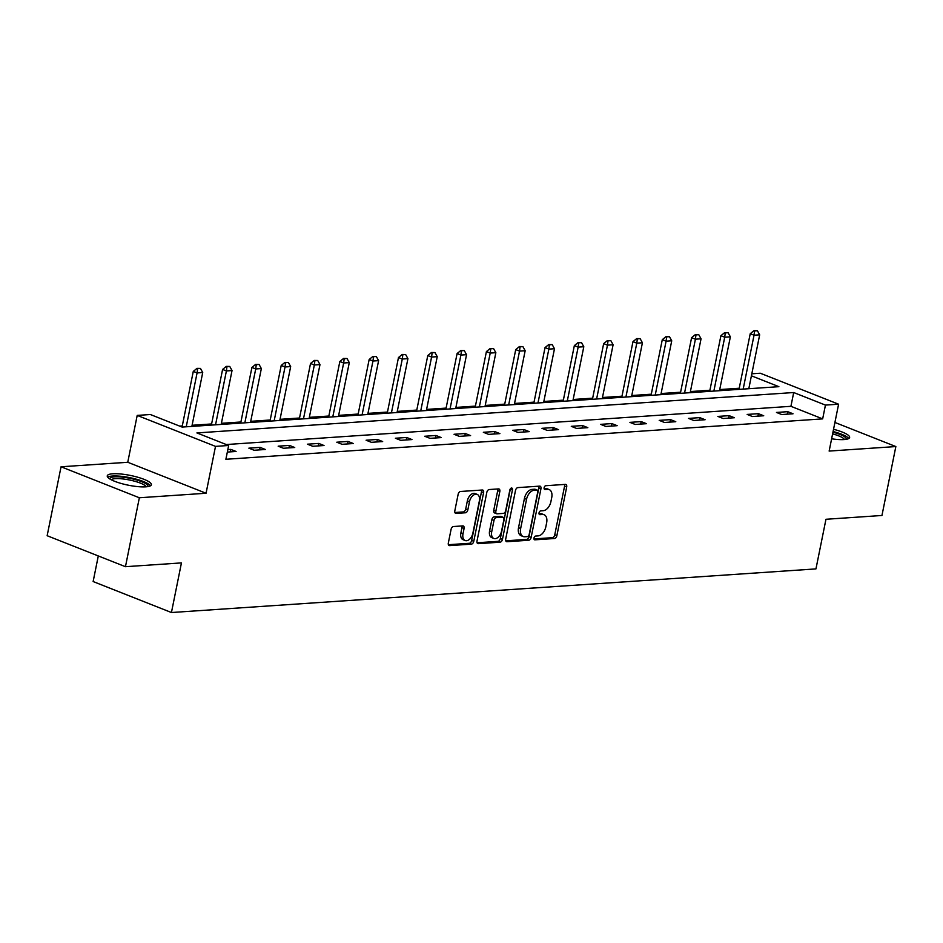 <?xml version="1.0" encoding="UTF-8"?>
<svg xmlns="http://www.w3.org/2000/svg" width="943" height="943" viewBox="0 0 943 943"><rect width="100%" height="100%" fill="white"/><g stroke="black" fill="none" stroke-linecap="round" stroke-linejoin="round"><path stroke-width="1.41" d="M533.974 538.029A1.98 1.214 111.6 0 0 534.54 539.785A1.98 1.214 111.6 0 0 534.881 539.832L554.484 538.512A2.829 1.745 111.6 0 0 556.865 535.683L566.696 486.965A2.829 1.745 111.6 0 0 565.883 484.454A2.829 1.745 111.6 0 0 565.387 484.384L545.797 485.716A1.98 1.214 111.6 0 0 544.123 487.696A1.98 1.214 111.6 0 0 544.689 489.452A1.98 1.214 111.6 0 0 545.03 489.5L547.565 489.323A9.065 5.564 111.6 0 1 549.156 489.558A9.065 5.564 111.6 0 1 551.726 497.586L550.901 501.652A9.065 5.564 111.6 0 1 543.251 510.705L540.716 510.882A1.98 1.214 111.6 0 0 539.042 512.862A1.98 1.214 111.6 0 0 539.608 514.619A1.98 1.214 111.6 0 0 539.962 514.666L542.496 514.501A9.065 5.564 111.6 0 1 544.076 514.737A9.065 5.564 111.6 0 1 546.645 522.752L545.832 526.819A9.065 5.564 111.6 0 1 538.182 535.872L535.648 536.048A1.98 1.214 111.6 0 0 533.974 538.029M145.835 486.836A22.502 4.986 11.4 0 0 151.375 484.749A22.502 4.986 11.4 0 0 137.619 477.193A22.502 4.986 11.4 0 0 112.818 473.775A22.502 4.986 11.4 0 0 107.266 475.861A22.502 4.986 11.4 0 0 121.022 483.429A22.502 4.986 11.4 0 0 145.835 486.836M831.62 438.801A22.502 4.986 11.4 0 0 844.079 439.568A22.502 4.986 11.4 0 0 849.631 437.481A22.502 4.986 11.4 0 0 833.541 429.289M453.477 526.524A2.829 1.745 111.6 0 0 451.084 529.353L448.326 543.027A2.829 1.745 111.6 0 0 449.127 545.537A2.829 1.745 111.6 0 0 449.622 545.608L471.394 544.135A2.829 1.745 111.6 0 0 473.775 541.306L483.606 492.588A2.829 1.745 111.6 0 0 482.792 490.077A2.829 1.745 111.6 0 0 482.297 490.006L460.538 491.48A2.829 1.745 111.6 0 0 458.145 494.309L454.821 510.823A2.829 1.745 111.6 0 0 455.622 513.334A2.829 1.745 111.6 0 0 456.117 513.405L465.429 512.768A2.829 1.745 111.6 0 0 467.822 509.939L469.473 501.759A7.568 4.656 111.6 0 1 477.193 494.38A7.568 4.656 111.6 0 1 479.339 501.087L472.879 533.16A7.568 4.656 111.6 0 1 465.158 540.528A7.568 4.656 111.6 0 1 463.001 533.821L464.086 528.481A2.829 1.745 111.6 0 0 463.284 525.97A2.829 1.745 111.6 0 0 462.789 525.899L453.477 526.524M125.454 566.696L47.15 535.718L61.047 466.785L139.352 497.763L125.454 566.696L181.445 562.9L171.437 612.526L815.954 568.9L825.962 519.275L881.953 515.479L895.85 446.558L829.145 451.072L838.598 404.205L825.443 405.089L822.661 418.881L225.884 459.276L228.666 445.485L215.511 446.381L137.207 415.403L150.361 414.519L182.105 427.073L778.883 386.677L751.418 375.809M139.352 497.763L206.057 493.248L215.511 446.381M505.684 539.137A2.829 1.745 111.6 0 0 506.485 541.647A2.829 1.745 111.6 0 0 506.98 541.718L528.752 540.245A2.829 1.745 111.6 0 0 531.145 537.416L540.964 488.71A2.829 1.745 111.6 0 0 540.162 486.199A2.829 1.745 111.6 0 0 539.667 486.128L517.896 487.602A2.829 1.745 111.6 0 0 515.503 490.431L505.684 539.137M500.073 542.19L478.301 543.663A2.829 1.745 111.6 0 1 477.806 543.592A2.829 1.745 111.6 0 1 477.005 541.082L486.824 492.376A2.829 1.745 111.6 0 1 489.217 489.535L498.529 488.91A2.829 1.745 111.6 0 1 499.024 488.981A2.829 1.745 111.6 0 1 499.825 491.492L495.853 511.247A2.829 1.745 111.6 0 0 496.655 513.758A2.829 1.745 111.6 0 0 497.15 513.829L503.326 513.405A2.829 1.745 111.6 0 0 505.719 510.576L509.857 490.006A1.98 1.214 111.6 0 1 511.884 488.085A1.98 1.214 111.6 0 1 512.45 489.841L502.454 539.361A2.829 1.745 111.6 0 1 500.073 542.19L497.951 541.353L477.075 542.767M895.85 446.558L834.92 422.452M98.296 555.946L93.133 581.548L171.437 612.526M822.661 418.881L790.918 406.315L226.261 444.542M787.747 411.678L776.478 412.445L781.759 414.543L793.039 413.777L787.747 411.678L787.252 414.166M758.431 413.671L747.162 414.425L752.455 416.523L763.724 415.757L758.431 413.671L757.936 416.146M729.128 415.651L717.847 416.417L723.14 418.503L734.408 417.737L729.128 415.651L728.621 418.138M699.812 417.631L688.531 418.397L693.824 420.495L705.105 419.729L699.812 417.631L699.305 420.118M670.497 419.623L659.216 420.378L664.509 422.476L675.789 421.71L670.497 419.623L669.99 422.099M641.181 421.604L629.912 422.37L635.205 424.456L646.474 423.69L641.181 421.604L640.686 424.091M611.866 423.584L600.597 424.35L605.889 426.448L617.158 425.682L611.866 423.584L611.37 426.071M582.562 425.576L571.281 426.33L576.574 428.428L587.843 427.662L582.562 425.576L582.055 428.051M553.246 427.556L541.966 428.322L547.258 430.409L558.539 429.643L553.246 427.556L552.739 430.043M523.931 429.536L512.662 430.303L517.943 432.401L529.223 431.635L523.931 429.536L523.436 432.024M494.615 431.529L483.346 432.283L488.639 434.381L499.908 433.615L494.615 431.529L494.12 434.004M465.3 433.509L454.031 434.275L459.324 436.361L470.592 435.595L465.3 433.509L464.805 435.996M435.996 435.489L424.715 436.255L430.008 438.354L441.289 437.587L435.996 435.489L435.489 437.976M406.681 437.481L395.4 438.236L400.692 440.334L411.973 439.568L406.681 437.481L406.174 439.957M377.365 439.462L366.096 440.228L371.377 442.314L382.658 441.56L377.365 439.462L376.87 441.949M348.05 441.442L336.781 442.208L342.073 444.306L353.342 443.54L348.05 441.442L347.554 443.929M318.746 443.434L307.465 444.188L312.758 446.287L324.027 445.52L318.746 443.434L318.239 445.909M289.43 445.414L278.15 446.18L283.442 448.267L294.723 447.512L289.43 445.414L288.923 447.901M260.115 447.395L248.846 448.161L254.127 450.259L265.407 449.493L260.115 447.395L259.608 449.882M227.334 452.062L236.092 451.473L230.799 449.387L227.829 449.587M739.229 388.245L719.721 389.565M709.914 390.237L690.417 391.557M680.61 392.217L661.102 393.537M651.295 394.198L631.786 395.518M621.979 396.19L602.471 397.51M592.664 398.17L573.155 399.49M563.348 400.15L543.852 401.47M534.044 402.142L514.536 403.463M504.729 404.123L485.221 405.443M475.413 406.103L455.905 407.423M446.098 408.095L426.59 409.415M416.782 410.075L397.286 411.396M387.479 412.056L367.97 413.376M358.163 414.048L338.655 415.368M328.848 416.028L309.339 417.348M299.532 418.008L280.036 419.329M270.228 420L250.72 421.321M240.913 421.981L221.405 423.301M211.597 423.961L192.089 425.281M182.282 425.953L179.712 426.13M206.057 493.248L127.753 462.27L61.047 466.785M127.753 462.27L137.207 415.403M751.819 373.793L760.294 373.228L838.598 404.205M825.443 405.089L793.7 392.536L196.91 432.931L228.666 445.485M790.918 406.315L793.7 392.536M230.799 449.387L230.304 451.862M544.076 514.737L541.966 513.9A9.065 5.564 111.6 0 0 540.374 513.664L542.496 514.501M539.019 513.746L540.374 513.664M549.156 489.558L547.034 488.722A9.065 5.564 111.6 0 0 545.455 488.486L547.565 489.323M544.099 488.58L545.455 488.486M533.95 538.913L552.362 537.675A2.829 1.745 111.6 0 0 554.755 534.846L564.574 486.128A2.829 1.745 111.6 0 0 564.503 484.443M505.754 540.822L526.63 539.408A2.829 1.745 111.6 0 0 529.023 536.579L538.842 487.873A2.829 1.745 111.6 0 0 538.771 486.187M527.479 536.602A1.98 1.214 111.6 0 0 529.153 534.622L537.781 491.857A1.98 1.214 111.6 0 0 537.215 490.101A1.98 1.214 111.6 0 0 536.873 490.054L534.198 490.23A9.065 5.564 111.6 0 0 526.548 499.295L520.654 528.516A9.065 5.564 111.6 0 0 523.224 536.543A9.065 5.564 111.6 0 0 524.815 536.779L527.479 536.602M535.388 489.464A1.98 1.214 111.6 0 0 535.105 489.264A1.98 1.214 111.6 0 0 534.752 489.217L536.873 490.054M523.224 536.543L521.102 535.707A9.065 5.564 111.6 0 1 518.532 527.679L524.426 498.458A9.065 5.564 111.6 0 1 532.076 489.393L534.752 489.217M496.655 513.758L494.533 512.921A2.829 1.745 111.6 0 1 493.731 510.411L497.715 490.655A2.829 1.745 111.6 0 0 497.645 488.969M497.951 541.353A2.829 1.745 111.6 0 0 500.344 538.524L510.328 489.004A1.98 1.214 111.6 0 0 510.352 488.851M491.716 531.746A7.568 4.656 111.6 0 0 493.861 538.453A7.568 4.656 111.6 0 0 501.582 531.074L503.857 519.782A2.829 1.745 111.6 0 0 503.055 517.271A2.829 1.745 111.6 0 0 502.56 517.2L496.383 517.613A2.829 1.745 111.6 0 0 493.991 520.453L491.716 531.746L489.594 530.909A7.568 4.656 111.6 0 0 491.751 537.616L493.861 538.453M503.055 517.271L500.945 516.434A2.829 1.745 111.6 0 0 500.45 516.363L502.56 517.2M489.594 530.909L491.881 519.605A2.829 1.745 111.6 0 1 494.262 516.776L500.45 516.363M465.158 540.528L463.037 539.691A7.568 4.656 111.6 0 1 460.891 532.984L461.964 527.644A2.829 1.745 111.6 0 0 461.893 525.958M477.193 494.38L475.072 493.543A7.568 4.656 111.6 0 0 467.351 500.922L469.473 501.759M454.891 512.509L463.319 511.931A2.829 1.745 111.6 0 0 465.701 509.102L467.351 500.922M448.396 544.712L469.272 543.298A2.829 1.745 111.6 0 0 471.665 540.469L481.484 491.751A2.829 1.745 111.6 0 0 481.413 490.065M748.813 388.705L759.669 334.836L754.035 335.225L743.178 389.094M754.577 330.91L757.394 330.722L753.94 330.663L754.577 330.91L754.035 335.225L750.227 333.716L739.006 389.376M759.669 334.836L757.394 330.722M753.94 330.663L750.227 333.716M848.747 438.53A22.349 4.951 11.4 0 0 833.082 431.529M832.952 432.177A19.473 4.314 -168.6 0 1 846.13 439.344M844.433 439.544A18.023 3.996 11.4 0 0 832.61 433.874M109.777 478.926A19.473 4.314 -168.6 0 1 114.598 476.863A19.473 4.314 -168.6 0 1 136.594 479.963A19.473 4.314 -168.6 0 1 147.874 486.612M146.189 486.812A18.023 3.996 11.4 0 0 133.965 481.036A18.023 3.996 11.4 0 0 115.376 478.655A18.023 3.996 11.4 0 0 111.262 479.763M150.491 485.798A22.349 4.951 11.4 0 0 134.896 478.808A22.349 4.951 11.4 0 0 112.476 476.026A22.349 4.951 11.4 0 0 107.679 477.158M719.497 390.697L730.365 336.828L724.719 337.205L713.863 391.074M725.273 332.903L728.09 332.702L724.637 332.643L725.273 332.903L724.719 337.205L720.912 335.696L709.69 391.357M730.365 336.828L728.09 332.702M724.637 332.643L720.912 335.696M690.182 392.677L701.05 338.808L695.415 339.185L684.547 393.054M695.958 334.883L698.775 334.694L695.321 334.635L695.958 334.883L695.415 339.185L691.596 337.677L680.375 393.337M701.05 338.808L698.775 334.694M695.321 334.635L691.596 337.677M660.866 394.657L671.734 340.788L666.1 341.177L655.232 395.046M666.642 336.863L669.459 336.675L666.006 336.616L666.642 336.863L666.1 341.177L662.292 339.669L651.059 395.329M671.734 340.788L669.459 336.675M666.006 336.616L662.292 339.669M631.562 396.649L642.419 342.781L636.784 343.158L625.916 397.027M637.327 338.855L640.144 338.655L636.69 338.596L637.327 338.855L636.784 343.158L632.977 341.649L621.755 397.309M642.419 342.781L640.144 338.655M636.69 338.596L632.977 341.649M602.247 398.63L613.103 344.761L607.469 345.138L596.613 399.007M608.011 340.836L610.84 340.647L607.386 340.588L608.011 340.836L607.469 345.138L603.661 343.629L592.44 399.29M613.103 344.761L610.84 340.647M607.386 340.588L603.661 343.629M572.931 400.61L583.8 346.741L578.153 347.13L567.297 400.999M578.707 342.816L581.525 342.627L578.071 342.568L578.707 342.816L578.153 347.13L574.346 345.621L563.124 401.282M583.8 346.741L581.525 342.627M578.071 342.568L574.346 345.621M543.616 402.602L554.484 348.733L548.85 349.11L537.981 402.979M549.392 344.808L552.209 344.608L548.755 344.549L549.392 344.808L548.85 349.11L545.03 347.602L533.809 403.262M554.484 348.733L552.209 344.608M548.755 344.549L545.03 347.602M514.312 404.582L525.168 350.713L519.534 351.091L508.666 404.96M520.076 346.788L522.894 346.6L519.44 346.541L520.076 346.788L519.534 351.091L515.727 349.594L504.505 405.242M525.168 350.713L522.894 346.6M519.44 346.541L515.727 349.594M484.997 406.563L495.853 352.694L490.219 353.083L479.362 406.952M490.761 348.769L493.578 348.58L490.124 348.521L490.761 348.769L490.219 353.083L486.411 351.574L475.189 407.235M495.853 352.694L493.578 348.58M490.124 348.521L486.411 351.574M455.681 408.555L466.549 354.686L460.903 355.063L450.047 408.932M461.445 350.761L464.274 350.56L460.821 350.501L461.445 350.761L460.903 355.063L457.096 353.554L445.874 409.215M466.549 354.686L464.274 350.56M460.821 350.501L457.096 353.554M426.366 410.535L437.234 356.666L431.588 357.043L420.731 410.912M432.142 352.741L434.959 352.552L431.505 352.493L432.142 352.741L431.588 357.043L427.78 355.546L416.558 411.195M437.234 356.666L434.959 352.552M431.505 352.493L427.78 355.546M397.05 412.515L407.918 358.646L402.284 359.035L391.416 412.904M402.826 354.721L405.643 354.533L402.189 354.474L402.826 354.721L402.284 359.035L398.476 357.527L387.243 413.187M407.918 358.646L405.643 354.533M402.189 354.474L398.476 357.527M367.746 414.507L378.603 360.639L372.968 361.016L362.1 414.885M373.511 356.713L376.328 356.513L372.874 356.454L373.511 356.713L372.968 361.016L369.161 359.507L357.939 415.168M378.603 360.639L376.328 356.513M372.874 356.454L369.161 359.507M338.431 416.488L349.287 362.619L343.653 362.996L332.796 416.865M344.195 358.694L347.012 358.505L343.558 358.446L344.195 358.694L343.653 362.996L339.845 361.499L328.624 417.148M349.287 362.619L347.012 358.505M343.558 358.446L339.845 361.499M309.115 418.468L319.983 364.599L314.337 364.988L303.481 418.857M314.891 360.674L317.708 360.485L314.255 360.426L314.891 360.674L314.337 364.988L310.53 363.479L299.308 419.14M319.983 364.599L317.708 360.485M314.255 360.426L310.53 363.479M279.8 420.46L290.668 366.591L285.034 366.968L274.165 420.837M285.576 362.666L288.393 362.466L284.939 362.407L285.576 362.666L285.034 366.968L281.214 365.46L269.993 421.12M290.668 366.591L288.393 362.466M284.939 362.407L281.214 365.46M250.496 422.44L261.352 368.572L255.718 368.949L244.85 422.829M256.26 364.646L259.077 364.458L255.624 364.399L256.26 364.646L255.718 368.949L251.911 367.452L240.689 423.101M261.352 368.572L259.077 364.458M255.624 364.399L251.911 367.452M221.181 424.421L232.037 370.552L226.403 370.941L215.546 424.81M226.945 366.627L229.762 366.438L226.308 366.379L226.945 366.627L226.403 370.941L222.595 369.432L211.373 425.093M232.037 370.552L229.762 366.438M226.308 366.379L222.595 369.432M191.865 426.413L202.721 372.544L197.087 372.921L186.231 426.79M197.629 368.619L200.458 368.418L197.004 368.359L197.629 368.619L197.087 372.921L193.28 371.412L182.058 427.061M202.721 372.544L200.458 368.418M197.004 368.359L193.28 371.412M534.245 539.585L534.881 539.832M544.394 489.252L545.03 489.5M539.325 514.418L539.962 514.666M564.574 486.128L566.696 486.965M554.755 534.846L556.865 535.683M552.362 537.675L554.484 538.512M538.842 487.873L540.964 488.71M529.023 536.579L531.145 537.416M526.63 539.408L528.752 540.245M506.073 541.365L506.98 541.718M532.076 489.393L534.198 490.23M524.426 498.458L526.548 499.295M518.532 527.679L520.654 528.516M477.394 543.309L478.301 543.663M497.715 490.655L499.825 491.492M493.731 510.411L495.853 511.247M510.328 489.004L512.45 489.841M500.344 538.524L502.454 539.361M494.262 516.776L496.383 517.613M491.881 519.605L493.991 520.453M461.964 527.644L464.086 528.481M460.891 532.984L463.001 533.821M465.701 509.102L467.822 509.939M463.319 511.931L465.429 512.768M455.21 513.039L456.117 513.405M481.484 491.751L483.606 492.588M471.665 540.469L473.775 541.306M469.272 543.298L471.394 544.135M448.715 545.243L449.622 545.608M535.105 489.264L537.215 490.101"/></g></svg>
